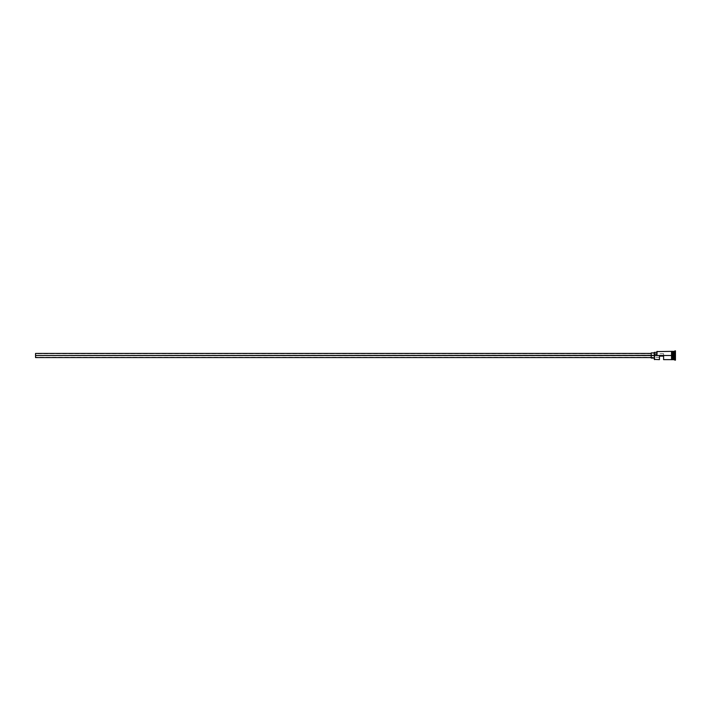 <?xml version="1.0" encoding="UTF-8"?>
<svg xmlns="http://www.w3.org/2000/svg" width="711" height="711" viewBox="0 0 711 711"><rect width="100%" height="100%" fill="white"/><g stroke="black" fill="none" stroke-linecap="round" stroke-linejoin="round"><path stroke-width="0.53" stroke-dasharray="3.56 2.67" d="M654.511 355.5L654.511 359.624L654.511 355.5L671.531 355.5L671.531 359.624L671.531 351.323L671.531 356.309L671.531 351.376L671.531 355.5L657.097 355.5L657.097 351.376L657.097 355.5L656.884 352.354L656.884 354.131L654.307 354.131L654.307 355.376L657.097 355.5L656.884 351.581L656.884 355.376L656.884 354.131L654.307 354.131L654.307 352.354L654.307 359.419L654.307 352.923L654.307 358.077L654.307 352.923L654.307 355.5L651.214 355.5L651.214 357.562L651.214 355.5L654.511 355.5M663.594 355.5L663.594 353.696L663.594 355.5L35.55 355.5L663.594 355.5L663.594 353.696L663.594 355.811L35.55 355.5L35.55 353.696L35.55 355.5L651.214 355.5L651.214 352.923L651.214 358.077L651.214 353.438L651.214 357.562L651.214 353.438L651.214 355.5L35.55 355.5L35.55 353.438L35.55 357.526L35.55 353.696L35.55 355.5L663.594 355.5L663.594 356.122L659.461 356.122L659.461 359.624L659.461 356.122L663.594 356.122L659.461 356.122L659.461 357.304L659.461 356.122L663.594 356.122L659.461 356.122L659.461 357.304L659.461 356.122L663.594 356.122L663.594 355.5M673.281 351.474L673.281 359.526L673.281 351.474M673.388 355.5L673.388 351.376L673.388 355.5L674.935 355.5L674.935 360.139L674.935 355.5L675.45 355.5L675.45 360.139L675.45 350.861L675.45 355.5L674.935 355.5L674.935 350.861L674.419 359.624L674.419 355.5L673.388 355.5L673.388 359.624L673.388 355.5M673.077 351.376L673.077 359.624L673.077 355.5L672.046 355.5L673.077 355.5L673.077 351.376M663.594 359.624L663.594 356.122L663.594 359.624M672.046 355.5L672.046 359.677L672.046 355.5M673.184 359.526L673.184 355.5L673.184 359.526M671.531 359.677L671.531 355.5L671.531 359.677M675.45 354.247L675.45 357.997L675.45 353.003L675.45 354.247L673.388 354.309L673.388 357.882L675.343 357.882L675.343 356.691L673.388 356.691L675.343 356.691L675.343 353.118L673.388 353.118L673.388 354.309L675.343 354.309L673.388 354.309L673.388 353.118L675.343 353.118L675.343 356.691L673.388 356.691L673.388 354.309L675.343 354.309L675.45 353.003L675.343 357.882L673.388 357.882L673.388 356.691L675.343 356.691L675.45 353.003L675.45 357.997L675.45 354.247M674.419 351.376L674.419 355.5L674.419 351.376M656.884 354.131L656.884 352.354L656.884 354.131M673.388 356.691L673.388 353.118L673.388 356.691M35.55 355.5L35.55 357.304L35.55 355.5M675.343 357.882L675.343 356.691L675.343 357.882M663.594 353.696L35.55 353.696M659.461 357.304L35.55 357.304"/><path stroke-width="1.07" d="M654.511 355.5L654.307 359.419L654.307 355.376L35.55 355.5L35.55 357.562L35.55 355.5L651.214 355.5L651.214 358.077L651.214 355.5L654.307 355.5L654.307 354.131L656.884 354.131L654.307 354.131L654.307 352.354L654.511 359.624L654.511 355.5L671.531 355.5L654.511 355.5M675.45 360.139L673.184 359.526L673.184 355.5L673.077 359.624L673.077 351.376L673.281 359.526L673.388 351.376L673.388 359.624L673.388 355.5L674.419 355.5L674.419 359.624L674.419 355.5L673.388 355.5L673.388 351.376L674.419 351.376L674.419 355.5L674.419 351.376L674.935 350.861L674.935 355.5L674.419 355.5L674.935 355.5L674.935 360.139L674.935 355.5L675.45 355.5L674.935 355.5L674.935 350.861L675.45 350.861L675.45 360.139L675.45 350.861M659.461 359.624L659.461 356.122L663.594 356.122L663.594 359.624L663.594 356.122L659.461 356.122L659.461 359.624L654.307 359.419M672.046 359.624L673.077 359.624L673.077 355.5L671.531 355.5L671.531 359.677L672.046 359.677L672.046 351.323L671.531 351.323L671.531 355.5L673.077 355.5L673.077 351.376L672.046 351.376M656.884 355.376L657.097 351.376L656.884 355.376M672.046 359.597L672.046 351.323M671.531 351.403L671.531 359.677M651.214 352.923L651.214 355.5L651.214 352.923L654.307 352.923M35.55 353.438L35.55 355.5L35.55 353.438L651.214 353.438M651.214 357.562L35.55 357.562M654.307 358.077L651.214 358.077M671.531 359.624L663.594 359.624M671.531 351.376L656.884 351.581M654.307 352.354L656.884 352.354"/></g></svg>
